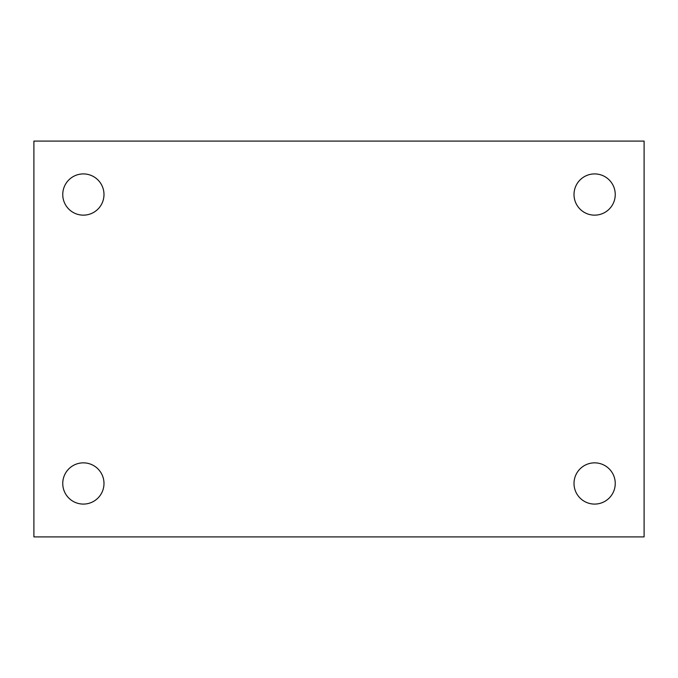 <?xml version="1.0" encoding="UTF-8"?>
<svg xmlns="http://www.w3.org/2000/svg" width="678" height="678" viewBox="0 0 678 678"><rect width="100%" height="100%" fill="white"/><g stroke="black" fill="none" stroke-linecap="round" stroke-linejoin="round"><path stroke-width="1.02" d="M33.9 141.1L644.1 141.1L644.1 536.9L33.9 536.9L33.9 141.1M83.377 462.854A20.611 20.611 0 0 1 103.988 483.465A20.611 20.611 0 0 1 83.377 504.085A20.611 20.611 0 0 1 62.757 483.465A20.611 20.611 0 0 1 83.377 462.854M594.623 462.854A20.611 20.611 0 0 1 615.243 483.465A20.611 20.611 0 0 1 594.623 504.085A20.611 20.611 0 0 1 574.012 483.465A20.611 20.611 0 0 1 594.623 462.854M594.623 173.915A20.611 20.611 0 0 1 615.243 194.535A20.611 20.611 0 0 1 594.623 215.146A20.611 20.611 0 0 1 574.012 194.535A20.611 20.611 0 0 1 594.623 173.915M83.377 173.915A20.611 20.611 0 0 1 103.988 194.535A20.611 20.611 0 0 1 83.377 215.146A20.611 20.611 0 0 1 62.757 194.535A20.611 20.611 0 0 1 83.377 173.915"/></g></svg>
